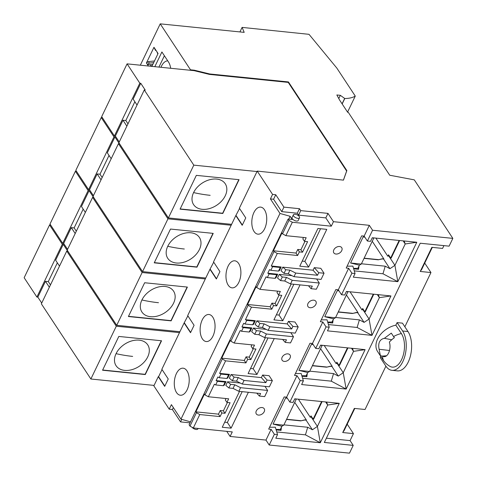 <?xml version="1.0" encoding="UTF-8"?>
<svg xmlns="http://www.w3.org/2000/svg" width="477" height="477" viewBox="0 0 477 477"><rect width="100%" height="100%" fill="white"/><g stroke="black" fill="none" stroke-linecap="round" stroke-linejoin="round"><path stroke-width="0.72" d="M148.43 66.023L146.421 62.976L153.97 47.289L156.879 51.695L157.845 53.973M153.97 47.289L155.46 50.353L154.942 48.761M146.421 62.976L148.353 61.628L149.325 63.101L153.677 62.63M148.353 61.628L154.476 60.973M194.079 70.65L194.294 70.197L209.647 73.953L209.427 74.406L194.079 70.65L190.287 70.268L190.502 69.815L160.224 23.85L140.327 65.2M160.224 23.85L244.2 32.358L242.101 27.398L309.013 34.326L336.798 68.038L355.27 96.086A35.942 16.743 -154.3 0 1 344.788 98.518L342.17 103.956M151.453 66.327L151.257 66.035L152.08 65.951M150.917 66.273L151.257 66.035M151.179 66.094L150.291 64.735L152.795 64.467M156.879 51.695L158.066 53.507L151.877 66.375M164.386 55.755L158.93 67.09M154.822 66.673L161.9 51.975L168.453 61.921A15.133 8.222 -84.2 0 1 170.683 68.277M167.743 60.853A13.595 7.382 -84.2 0 0 165.507 61.444A13.595 7.382 -84.2 0 0 161.405 66.273A13.595 7.382 -84.2 0 0 160.952 67.293M149.325 63.101L147.393 64.443L150.291 64.735M155.46 50.353L156.158 50.604M190.514 421.841L180.974 419.164L279.975 213.446L270.411 198.927L273.583 199.249L281.746 211.639L297.314 213.213L298.584 215.139L300.754 210.625L327.991 213.386L333.459 221.68L369.323 225.317L372.573 230.248L452.846 238.381L449.107 246.15L420.219 243.222L324.33 442.453L353.218 445.381L349.48 453.15L269.213 445.017L265.963 440.086L230.099 436.449L226.736 431.351M190.025 422.855L180.556 421.895L172.394 409.504L169.222 409.183L153.862 385.863L154.077 385.41L90.874 379.006L116.281 326.214L179.483 332.624L161.846 369.27L168.244 378.982L164.684 386.376L158.286 376.663L154.077 385.41M194.294 70.197L190.502 69.815M209.647 73.953L288.442 81.937L346.851 170.599L343.464 180.133L257.222 171.094L272.582 194.413L275.754 194.735L273.583 199.249M300.754 210.625L299.484 208.705L283.916 207.125L275.754 194.735M452.846 238.381L414.292 179.859L389.715 175.232L348.311 112.381L347.679 112.316L339.618 100.081L336.845 94.971L340.322 95.328L338.777 98.53M344.788 98.518L340.322 95.328M344.632 98.506L342.075 103.813M269.213 445.017L274.376 434.285L277.536 434.607L275.789 438.238L320.294 442.751L339.266 403.333L294.756 398.82L293.021 402.427L289.861 402.105L300.218 380.592L303.378 380.914L301.625 384.545L346.135 389.059L365.108 349.641L320.598 345.127L318.863 348.735L315.702 348.413L326.059 326.9L329.219 327.222L327.466 330.853L371.977 335.367L390.949 295.949L346.439 291.435L344.704 295.042L341.544 294.72L351.895 273.208L355.055 273.53L353.308 277.161L397.818 281.674L382.965 273.774L354.268 270.87M403.178 240.873L405.217 243.968L416.785 242.256L372.281 237.743L370.546 241.35L367.385 241.028L372.573 230.248M416.785 242.256L397.818 281.674L394.926 265.343L389.936 268.688L385.237 266.19L382.965 273.774M351.501 348.258L353.535 351.352L343.249 372.728L346.135 389.059L331.282 381.159L302.591 378.255M365.108 349.641L353.535 351.352L352.443 348.353M306.86 376.717L306.192 375.697L307.325 373.348L306.86 376.717L301.989 376.222M312.834 344.06L311.439 344.352L298.912 370.379L307.713 372.543L307.325 373.348M303.378 380.914L301.184 373.503L295.406 373.574M306.192 375.697L301.852 375.757M320.526 345.276L322.142 345.437L309.615 371.464L298.912 370.379M313.145 344.525L311.439 344.352M307.713 372.543L309.615 371.464M341.544 294.72L338.294 289.795L335.844 289.545L320.359 321.725L322.81 321.975L312.459 343.482L310.008 343.237L294.518 375.417L296.968 375.667L300.218 380.592M309.758 371.16L333.554 373.574L331.282 381.159M347.447 347.852L338.992 365.424L336.857 362.18L336.154 363.635L336.917 363.122L343.249 372.728L338.253 376.073L333.554 373.574M347.948 347.9L339.487 365.471L338.992 365.424M336.917 363.122L337.156 362.633M338.253 376.073L331.926 366.467L330.585 366.33L326.542 367.189L312.363 365.752M326.542 367.189L330.674 366.139L331.926 366.467M326.638 366.998L312.453 365.561M332.189 366.294L320.58 348.675M324.199 345.491L336.154 363.635M333.817 249.865A4.728 3.303 -33.4 0 1 337.764 246.675A4.728 3.303 -33.4 0 1 341.711 247.664A4.728 3.303 -33.4 0 1 341.717 250.669A4.728 3.303 -33.4 0 1 337.764 253.859A4.728 3.303 -33.4 0 1 333.817 252.87A4.728 3.303 -33.4 0 1 333.817 249.865M282.14 357.237A4.728 3.303 -33.4 0 1 286.087 354.041A4.728 3.303 -33.4 0 1 290.04 355.037A4.728 3.303 -33.4 0 1 290.04 358.036A4.728 3.303 -33.4 0 1 286.093 361.232A4.728 3.303 -33.4 0 1 282.14 360.236A4.728 3.303 -33.4 0 1 282.14 357.237M267.072 380.091L265.838 382.655L244.057 380.443L242.31 384.068L269.386 386.811L272.361 380.628L267.072 380.091L262.606 375.035L261.378 377.599L231.065 374.528L229.318 378.148L232.353 380.741L236.544 381.165L238.285 377.546L234.1 377.122L232.353 380.741M262.606 375.035L269.111 375.697L272.361 380.628M266.148 329.368L253.418 328.075L251.677 331.694L254.712 334.288L256.453 330.668L253.418 328.075M308.625 267.078L299.777 266.184L317.926 228.477L326.775 229.371L308.625 267.078L304.875 261.384L320.58 228.745M300.057 284.888L282.789 320.771L273.935 319.876L291.208 283.994M298.203 326.936L295.227 333.119L268.152 330.376L269.893 326.751L291.68 328.963L292.914 326.399L298.203 326.936L294.953 322.005L288.448 321.343L287.214 323.907L256.9 320.836L255.159 324.455L258.194 327.049L259.935 323.43L256.9 320.836M288.221 273.78L293.993 276.684L321.063 279.427L324.044 273.243L318.749 272.707L314.289 267.651L313.055 270.215L282.742 267.144L281.001 270.763L284.036 273.357L285.777 269.738L289.962 270.161L288.221 273.78L284.036 273.357M314.289 267.651L320.794 268.312L324.044 273.243M265.367 337.686L248.1 373.569L256.948 374.463L274.215 338.581M291.99 275.676L279.26 274.382L277.519 278.002L280.554 280.595L284.739 281.019L290.511 283.922L292.252 280.303L319.322 283.046L316.645 278.979M256.304 410.924A4.728 3.303 -33.4 0 1 260.251 407.728A4.728 3.303 -33.4 0 1 264.204 408.723A4.728 3.303 -33.4 0 1 264.204 411.723A4.728 3.303 -33.4 0 1 260.257 414.912A4.728 3.303 -33.4 0 1 256.304 413.923A4.728 3.303 -33.4 0 1 256.304 410.924M240.307 383.061L227.577 381.767L225.836 385.386L228.871 387.98L233.056 388.403L238.828 391.307L260.609 393.513L259.381 396.077L256.769 393.126M239.526 391.378L222.258 427.261L231.106 428.155L248.374 392.273M307.975 303.551A4.728 3.303 -33.4 0 1 311.928 300.361A4.728 3.303 -33.4 0 1 315.875 301.351A4.728 3.303 -33.4 0 1 315.875 304.35A4.728 3.303 -33.4 0 1 311.928 307.546A4.728 3.303 -33.4 0 1 307.975 306.556A4.728 3.303 -33.4 0 1 307.975 303.551M296.968 375.667L286.617 397.174L284.167 396.93L268.676 429.109L271.127 429.354L265.963 440.086M338.294 289.795L348.651 268.283L351.895 273.208M367.385 241.028L364.136 236.103L361.685 235.853L346.201 268.032L348.651 268.283M364.136 236.103L369.323 225.317M333.459 221.68L331.288 226.193L292.323 222.246L285.866 235.668L282.521 233.819L281.973 232.991L273.41 250.783L296.002 253.072L297.755 249.441L300.915 249.763L304.946 241.386M273.41 250.783L273.953 251.617L277.298 253.466L297.618 255.523L299.365 251.892L302.525 252.208L307.605 241.654L304.445 241.332L306.18 237.725L285.866 235.668M277.298 253.466L271.276 265.981L281.162 266.983L279.421 270.602L278.52 271.103L270.847 270.328L269.535 269.6L267.794 273.22L269.106 273.947L276.779 274.722L275.038 278.341L267.364 277.566L269.106 273.947M275.038 278.341L275.939 277.841L277.68 274.221L267.794 273.22M267.364 277.566L266.047 276.839L260.025 289.36L256.68 287.512L273.953 251.617M241.523 331.259L249.197 332.034L250.097 331.533L251.838 327.914L241.952 326.912L243.264 327.639L241.523 331.259L240.211 330.531L234.183 343.052L230.838 341.204L248.118 305.31L251.462 307.158L271.777 309.215L273.524 305.584L276.684 305.9L281.764 295.346L278.604 295.024L280.339 291.417L260.025 289.36M251.462 307.158L245.434 319.673L255.32 320.675L253.579 324.294L252.679 324.795L245.005 324.02L243.693 323.293L241.952 326.912M215.682 384.951L223.355 385.726L224.256 385.225L225.997 381.606L216.111 380.604L217.423 381.332L215.682 384.951L214.37 384.223L208.342 396.745L205.003 394.896L222.276 359.002L225.621 360.851L245.935 362.908L247.682 359.276L250.842 359.592L255.928 349.039L252.768 348.717L254.503 345.109L234.183 343.052M225.621 360.851L219.593 373.366L229.485 374.367L227.738 377.987L226.843 378.488L219.164 377.712L217.852 376.985L216.111 380.604M199.78 414.543L193.322 427.964L189.977 426.116L196.435 412.694L199.78 414.543L220.094 416.6L221.847 412.969L225.007 413.285L230.087 402.731L226.927 402.409L228.662 398.802L208.342 396.745M230.099 436.449L232.281 431.912L193.322 427.964M265.838 382.655L261.378 377.599M242.31 384.068L236.544 381.165M231.065 374.528L234.1 377.122M244.057 380.443L238.285 377.546M282.611 339.433L285.216 342.385L290.505 342.921L293.48 336.738L290.803 332.672M256.453 330.668L260.639 331.092L266.41 333.995L293.48 336.738M254.712 334.288L258.898 334.711L260.639 331.092M258.898 334.711L264.669 337.615L266.41 333.995M264.669 337.615L286.45 339.821L285.216 342.385M302.215 261.116L304.875 261.384M282.789 320.771L279.033 315.076L293.862 284.262M276.38 314.808L279.033 315.076M291.68 328.963L287.214 323.907M292.914 326.399L288.448 321.343M268.152 330.376L262.38 327.472L258.194 327.049M269.893 326.751L264.127 323.853L259.935 323.43M262.38 327.472L264.127 323.853M293.993 276.684L295.734 273.065L289.962 270.161M282.742 267.144L285.777 269.738M318.749 272.707L317.521 275.271L295.734 273.065M317.521 275.271L313.055 270.215M256.948 374.463L253.192 368.769L268.026 337.954M250.538 368.5L253.192 368.769M308.452 285.741L311.058 288.692L316.346 289.229L319.322 283.046M290.511 283.922L312.292 286.128L311.058 288.692M280.554 280.595L282.295 276.976L279.26 274.382M282.295 276.976L286.48 277.399L292.252 280.303M284.739 281.019L286.48 277.399M233.056 388.403L234.803 384.784L240.569 387.688L238.828 391.307M228.871 387.98L230.612 384.361L234.803 384.784M240.569 387.688L267.645 390.43L264.669 396.614L259.381 396.077M267.645 390.43L264.962 386.364M230.612 384.361L227.577 381.767M231.106 428.155L227.356 422.461L242.185 391.647M224.697 422.193L227.356 422.461M361.441 263.775L385.237 266.19M389.936 268.688L383.609 259.083L382.268 258.945L378.225 259.804L382.357 258.755L383.866 258.91L372.263 241.29M364.046 258.367L378.225 259.804M364.136 258.176L378.315 259.613M375.882 238.106L387.831 256.256L388.6 255.738L394.926 265.343L405.217 243.968L404.12 240.974M358.543 269.332L357.875 268.312L359.002 265.969L358.543 269.332L353.672 268.837M364.517 236.675L363.116 236.968L350.595 262.994L359.39 265.158L359.002 265.969M355.055 273.53L352.867 266.118L347.083 266.19M357.875 268.312L353.535 268.372M372.209 237.892L373.819 238.053L361.292 264.079L350.595 262.994M364.822 237.141L363.116 236.968M359.39 265.158L361.292 264.079M315.702 348.413L312.459 343.482M322.81 321.975L326.059 326.9M377.337 294.565L379.376 297.66L369.085 319.035L371.977 335.367L357.124 327.466L328.432 324.563M390.949 295.949L379.376 297.66L378.279 294.661M335.599 317.467L359.396 319.882L357.124 327.466M350.04 291.799L361.989 309.949L362.758 309.43L369.085 319.035L364.094 322.38L359.396 319.882M364.094 322.38L357.768 312.775L356.426 312.638L352.384 313.496L356.516 312.447L358.03 312.602L346.421 294.983M338.205 312.059L352.384 313.496M338.294 311.869L352.479 313.306M332.702 323.024L332.034 322.005L333.167 319.662L332.702 323.024L327.83 322.53M338.676 290.368L337.281 290.66L324.754 316.686L333.554 318.851L333.167 319.662M329.219 327.222L327.025 319.811L321.242 319.882M332.034 322.005L327.693 322.064M346.368 291.584L347.977 291.745L335.456 317.771L324.754 316.686M338.98 290.833L337.281 290.66M333.554 318.851L335.456 317.771M373.783 294.208L365.328 311.779L364.833 311.731L373.288 294.16M362.758 309.43L362.997 308.941M364.833 311.731L362.693 308.488L361.989 309.949M399.13 240.468L390.675 258.039L388.534 254.796L387.831 256.256M399.625 240.515L391.17 258.087L390.675 258.039M388.6 255.738L388.838 255.249M298.584 215.139L325.821 217.9L331.288 226.193M327.991 213.386L325.821 217.9M304.445 241.332L302.835 238.888L303.521 237.457M299.365 251.892L297.755 249.441M297.618 255.523L296.002 253.072M302.525 252.208L300.915 249.763M270.847 270.328L272.588 266.709L271.276 265.981M277.68 274.221L276.779 274.722M189.977 426.116L189.095 424.78L288.102 219.062L288.979 220.398L292.323 222.246M205.003 394.896L204.454 394.068L195.886 411.86L196.435 412.694M230.838 341.204L230.296 340.375L221.727 358.167L222.276 359.002M256.68 287.512L256.131 286.683L247.569 304.475L248.118 305.31M282.521 233.819L288.979 220.398M279.975 213.446L290.111 216.29L292.192 219.456L288.102 219.062M290.111 216.29L288.746 219.122M299.52 217.768L298.214 220.487A3.405 1.586 -154.3 0 1 296.485 221.042A3.405 1.586 -154.3 0 1 293.176 219.641A3.405 1.586 -154.3 0 1 292.079 217.53L293.385 214.817A3.405 1.586 -154.3 0 1 295.108 214.256A3.405 1.586 -154.3 0 1 298.417 215.658A3.405 1.586 -154.3 0 1 299.52 217.768A3.405 1.586 -154.3 0 1 297.791 218.329A3.405 1.586 -154.3 0 1 294.482 216.928A3.405 1.586 -154.3 0 1 293.385 214.817M297.314 213.213L299.484 208.705M220.094 416.6L218.484 414.149L220.231 410.518L223.391 410.84L227.428 402.457M195.886 411.86L218.484 414.149M221.847 412.969L220.231 410.518M225.007 413.285L223.391 410.84M226.927 402.409L225.311 399.959L226.003 398.533M229.485 374.367L228.584 374.868L220.905 374.093L219.593 373.366M245.935 362.908L244.325 360.457L246.072 356.826L249.232 357.148L253.263 348.765M221.727 358.167L244.325 360.457M252.768 348.717L251.152 346.266L251.838 344.841M247.682 359.276L246.072 356.826M250.842 359.592L249.232 357.148M220.905 374.093L219.164 377.712M228.584 374.868L226.843 378.488M245.005 324.02L246.746 320.401L245.434 319.673M243.264 327.639L250.938 328.414L249.197 332.034M252.679 324.795L254.426 321.176L255.32 320.675M254.426 321.176L246.746 320.401M251.838 327.914L250.938 328.414M225.997 381.606L225.096 382.107L223.355 385.726M217.423 381.332L225.096 382.107M278.604 295.024L276.994 292.574L277.68 291.149M276.684 305.9L275.074 303.455L279.105 295.072M273.524 305.584L271.914 303.133L275.074 303.455M271.777 309.215L270.161 306.765L271.914 303.133M247.569 304.475L270.161 306.765M278.52 271.103L280.261 267.484L272.588 266.709M280.261 267.484L281.162 266.983M281.746 211.639L283.916 207.125M102.156 177.51L99.985 174.218L97.141 173.926L89.521 189.763L88.573 189.667L75.837 170.337L101.243 117.551L113.973 136.881L88.573 189.667M109.024 155.43L99.985 174.218M113.973 136.881L114.921 136.977L119.393 143.762L118.445 143.66L93.039 196.452L142.557 271.622L205.76 278.025L187.688 315.577L194.085 325.29L190.526 332.684L184.128 322.971L179.483 332.624M168.393 217.929L193.799 165.143L144.281 89.968L118.88 142.76L168.393 217.929L231.601 224.333L213.523 261.885L219.927 271.598L216.367 278.991L209.969 269.278L205.76 278.025M134.866 101.738L125.827 120.526L122.983 120.234L115.356 136.07L119.25 141.979M115.356 136.07L114.408 135.975L101.679 116.644L127.085 63.858L190.287 70.268M102.346 117.664L101.243 117.551M118.445 143.66L167.958 218.836L231.166 225.239M114.921 136.977L107.301 152.813L111.195 158.722M89.521 189.763L93.409 195.671M97.141 173.926L101.035 179.835M24.154 277.721L49.56 224.935L62.296 244.266L36.89 297.052L24.154 277.721M50.669 225.049L49.56 224.935M181.761 419.384L180.556 421.895M172.394 409.504L173.33 407.561M180.974 419.164L171.41 404.645L169.222 409.183M198.128 428.447L197.901 428.918A3.405 1.586 -154.3 0 1 196.172 429.479A3.405 1.586 -154.3 0 1 192.07 427.273M238.78 282.456A13.595 7.382 -84.2 0 0 240.551 268.605A13.595 7.382 -84.2 0 0 234.797 260.806A13.595 7.382 -84.2 0 0 232.186 261.378A13.595 7.382 -84.2 0 0 228.078 266.208A13.595 7.382 -84.2 0 0 226.307 280.053A13.595 7.382 -84.2 0 0 232.06 287.852A13.595 7.382 -84.2 0 0 238.78 282.456M212.939 336.148A13.595 7.382 -84.2 0 0 214.716 322.297A13.595 7.382 -84.2 0 0 208.962 314.498A13.595 7.382 -84.2 0 0 206.344 315.07A13.595 7.382 -84.2 0 0 202.236 319.9A13.595 7.382 -84.2 0 0 200.465 333.745A13.595 7.382 -84.2 0 0 206.219 341.544A13.595 7.382 -84.2 0 0 212.939 336.148M264.622 228.763A13.595 7.382 -84.2 0 0 266.393 214.912A13.595 7.382 -84.2 0 0 260.639 207.113A13.595 7.382 -84.2 0 0 258.021 207.686A13.595 7.382 -84.2 0 0 253.919 212.515A13.595 7.382 -84.2 0 0 252.148 226.36A13.595 7.382 -84.2 0 0 257.896 234.165A13.595 7.382 -84.2 0 0 264.622 228.763M187.097 389.84A13.595 7.382 -84.2 0 0 188.874 375.989A13.595 7.382 -84.2 0 0 183.12 368.19A13.595 7.382 -84.2 0 0 180.503 368.763A13.595 7.382 -84.2 0 0 176.395 373.592A13.595 7.382 -84.2 0 0 174.624 387.437A13.595 7.382 -84.2 0 0 180.378 395.236A13.595 7.382 -84.2 0 0 187.097 389.84M270.411 198.927L272.582 194.413M257.222 171.094L239.365 208.193L245.762 217.906L242.209 225.299L235.811 215.586L231.601 224.333M167.749 246.281L167.749 246.281A18.955 13.237 146.6 0 0 176.311 263A18.955 13.237 146.6 0 0 199.416 249.489A18.955 13.237 146.6 0 0 190.854 232.776A18.955 13.237 146.6 0 0 167.749 246.281A95.901 44.677 25.7 0 0 184.325 249.018M116.066 353.666L116.066 353.666A18.955 13.237 146.6 0 0 124.628 370.385A18.955 13.237 146.6 0 0 147.733 356.874A18.955 13.237 146.6 0 0 139.171 340.161A18.955 13.237 146.6 0 0 116.066 353.666A95.901 44.677 25.7 0 0 132.648 356.402M141.907 299.973L141.907 299.973A18.955 13.237 146.6 0 0 150.47 316.692A18.955 13.237 146.6 0 0 173.574 303.181A18.955 13.237 146.6 0 0 165.012 286.468A18.955 13.237 146.6 0 0 141.907 299.973A95.901 44.677 25.7 0 0 158.483 302.71M193.59 192.589L193.59 192.589A18.955 13.237 146.6 0 0 202.147 209.308A18.955 13.237 146.6 0 0 225.251 195.797A18.955 13.237 146.6 0 0 216.695 179.084A18.955 13.237 146.6 0 0 193.59 192.589A95.901 44.677 25.7 0 0 210.166 195.326M164.809 386.114L158.602 376.693L162.037 369.562M158.286 376.663L158.602 376.693M142.557 271.622L167.958 218.836M213.219 233.384L170.498 229.055L154.238 262.839L196.959 267.168L213.219 233.384M209.969 269.278L213.72 262.177M212.975 233.36L196.81 266.941L154.333 262.636M216.492 278.729L210.285 269.308M128.396 316.531L171.124 320.86L187.383 287.076L144.656 282.748L128.396 316.531M187.878 315.869L184.128 322.971M76.505 171.356L75.402 171.243L88.132 190.573L89.086 190.669L93.552 197.448L92.604 197.353L67.197 250.145L116.716 325.314L142.116 272.522L205.325 278.932M116.716 325.314L179.918 331.718M187.133 287.053L170.975 320.633L128.498 316.329M190.651 332.421L184.444 323.001M92.604 197.353L142.116 272.522M75.402 171.243L49.996 224.029L62.731 243.359L88.132 190.573M83.183 209.123L74.144 227.911L71.3 227.618L63.679 243.455L62.731 243.359M89.086 190.669L81.46 206.505L85.353 212.414M71.3 227.618L75.193 233.527M76.314 231.202L74.144 227.911M355.27 96.086L347.554 112.125M63.679 243.455L67.573 249.364M116.281 326.214L66.762 251.045L41.356 303.831L90.874 379.006M57.347 262.815L48.302 281.597L45.458 281.311L37.838 297.147L41.732 303.056M37.838 297.147L36.89 297.052M62.296 244.266L63.244 244.361L55.618 260.198L59.512 266.106M66.762 251.045L67.71 251.14L63.244 244.361M50.473 284.894L48.302 281.597M45.458 281.311L49.352 287.22M161.542 340.769L118.815 336.44L102.555 370.224L145.282 374.552L161.542 340.769M161.298 340.745L145.133 374.326L102.656 370.021M239.06 179.692L196.339 175.363L180.079 209.147L222.801 213.475L239.06 179.692M193.799 165.143L257.002 171.547M235.811 215.586L239.555 208.485M238.816 179.668L222.652 213.249L180.175 208.944M144.281 89.968L145.229 90.07L140.763 83.284L133.143 99.121L137.036 105.029M122.983 120.234L126.876 126.143M140.763 83.284L139.815 83.189L114.408 135.975M127.991 123.817L125.827 120.526M139.815 83.189L127.085 63.858M242.334 225.037L236.127 215.616M343.41 180.127L346.63 171.052L288.227 82.39L209.427 74.406M288.442 81.937L288.227 82.39M346.851 170.599L346.63 171.052M271.127 429.354L274.376 434.285M380.807 356.438L380.247 357.595L385.78 365.99A21.942 11.919 -84.2 0 0 391.987 370.325L397.359 370.867A21.942 11.919 -84.2 0 0 410.274 356.516A21.942 11.919 -84.2 0 0 407.99 331.545L402.463 323.15L397.091 322.607L395.856 325.171A19.861 13.875 -33.4 0 0 377.611 351.585L383.138 359.98A19.861 19.861 0 0 0 390.043 366.396A18.728 10.172 95.8 0 0 402.731 356.85A18.728 10.172 95.8 0 0 401.384 333.56L395.856 325.171M443.914 245.625L442.573 248.416L431.852 247.33L420.237 271.461L430.958 272.546L404.854 326.781M385.899 366.169L365.048 409.493L354.333 408.401L342.719 432.538L353.439 433.623L350.076 440.605L326.375 438.208M353.439 433.623L347.214 424.172M353.218 445.381L350.076 440.605M430.958 272.546L424.733 263.095M420.493 270.93L421.561 269.696L432.299 247.372M342.975 432.007L344.036 430.773L354.781 408.449M382.614 356.098L380.407 355.753L382.673 359.187A19.861 13.875 146.6 0 0 383.138 359.98M386.579 355.759L382.62 356.069A19.849 11.716 -41.7 0 0 383.484 360.284A13.905 6.475 -154.3 0 1 382.673 359.187M382.62 356.069A9.141 4.967 -84.2 0 0 384.355 356.665A9.141 4.967 -84.2 0 0 389.172 351.609A9.141 4.967 -84.2 0 0 389.357 342.063A19.849 11.716 -41.7 0 1 394.372 337.662A13.905 6.475 -154.3 0 1 393.561 336.565L391.295 333.125L384.367 338.318L391.718 339.773M384.367 338.318C379.656 339.344 377.903 342.993 379.096 349.265L389.506 350.494M379.096 349.265L380.407 355.753M391.987 370.325A21.942 11.919 -84.2 0 0 404.901 355.973A21.942 11.919 -84.2 0 0 402.618 330.996L407.99 331.545M397.091 322.607L402.618 330.996M325.66 401.95L327.693 405.045L317.408 426.42L320.294 442.751L305.441 434.851L276.749 431.947M339.266 403.333L327.693 405.045L326.602 402.045M283.916 424.852L307.713 427.267L305.441 434.851M298.358 399.183L310.312 417.327L311.082 416.815L317.408 426.42L312.411 429.765L307.713 427.267M312.411 429.765L306.085 420.159L304.743 420.022L300.707 420.881L304.839 419.832L306.347 419.987L294.744 402.367M286.522 419.444L300.707 420.881M281.025 430.409L280.351 429.389L281.484 427.04L281.025 430.409L276.147 429.914M286.999 397.752L285.598 398.045L273.071 424.071L281.871 426.235L281.484 427.04M277.536 434.607L275.348 427.195L269.565 427.267M280.351 429.389L276.01 429.449M294.691 398.969L296.3 399.13L283.773 425.156L273.071 424.071M287.303 398.217L285.598 398.045M281.871 426.235L283.773 425.156M322.106 401.592L313.645 419.164L313.151 419.116L321.611 401.545M311.082 416.815L311.314 416.326M313.151 419.116L311.016 415.872L310.312 417.327M289.861 402.105L286.617 397.174M286.617 419.253L300.796 420.69M239.919 31.929L242.101 27.398M401.384 333.56A19.861 13.875 146.6 0 0 393.561 336.565"/></g></svg>
